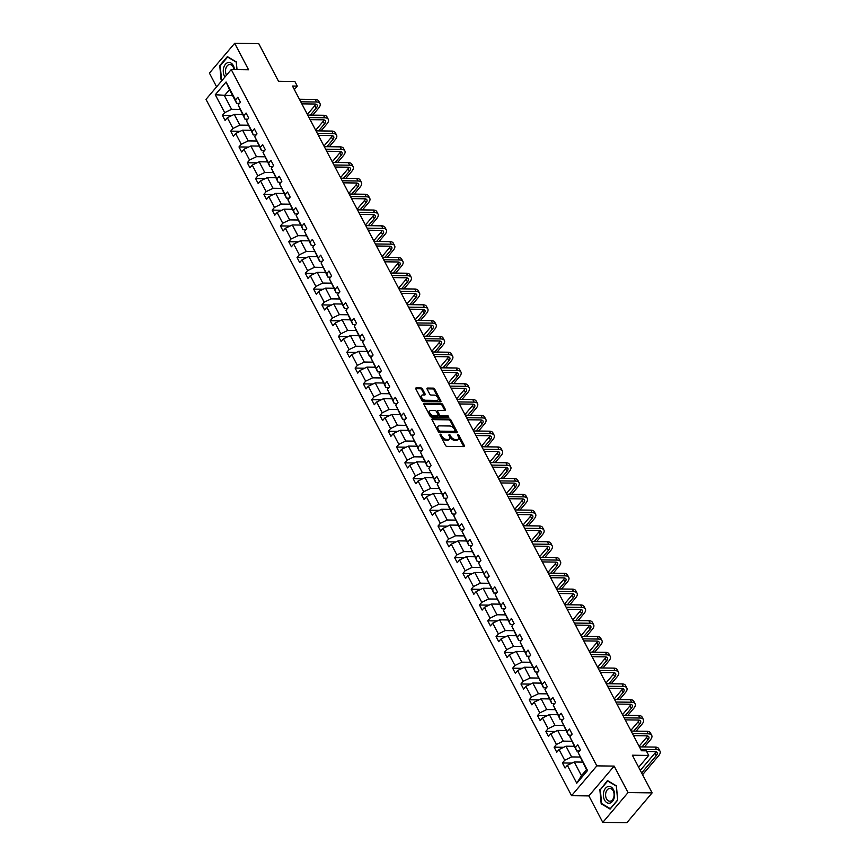 <?xml version="1.0" encoding="UTF-8"?>
<svg xmlns="http://www.w3.org/2000/svg" width="866" height="866" viewBox="0 0 866 866"><rect width="100%" height="100%" fill="white"/><g stroke="black" fill="none" stroke-linecap="round" stroke-linejoin="round"><path stroke-width="1.3" d="M440.231 434.137L439.939 434.829L445.481 445.384A1.267 0.736 40.3 0 0 446.943 446.391L463.949 446.618A1.267 0.736 40.3 0 0 464.371 445.633L458.828 435.068L457.486 434.483L458.222 436.421A4.07 2.349 40.3 0 1 458.298 439.008A4.07 2.349 40.3 0 1 456.869 439.56L455.451 439.549A4.07 2.349 40.3 0 1 450.764 436.323L449.01 434.256L449.432 436.312A4.07 2.349 40.3 0 1 449.519 438.9A4.07 2.349 40.3 0 1 448.079 439.452L446.672 439.43A4.07 2.349 40.3 0 1 441.974 436.215L440.231 434.137M652.12 792.877L626.854 822.7L602.79 822.386L628.056 792.574L652.12 792.877L632.342 755.217L648.699 755.423L646.285 750.822L641.468 750.757L292.481 86.037L297.287 86.091L294.873 81.491L278.516 81.274L258.739 43.614L234.675 43.3L209.42 73.123L216.619 86.838M422.478 388.975A1.267 0.736 40.3 0 0 421.006 387.968L416.243 387.903A1.267 0.736 40.3 0 0 415.81 388.888L421.969 400.612A1.267 0.736 40.3 0 0 423.442 401.618L440.437 401.835A1.267 0.736 40.3 0 0 440.859 400.861L434.71 389.126A1.267 0.736 40.3 0 0 433.238 388.12L427.479 388.055A1.267 0.736 40.3 0 0 427.057 389.029L429.688 394.052A1.267 0.736 40.3 0 0 431.16 395.058L434.018 395.091A3.399 1.959 40.3 0 1 437.406 396.985A3.399 1.959 40.3 0 1 438.001 399.951A3.399 1.959 40.3 0 1 436.81 400.406L425.617 400.265A3.399 1.959 40.3 0 1 422.229 398.371A3.399 1.959 40.3 0 1 421.623 395.416A3.399 1.959 40.3 0 1 422.825 394.95L424.686 394.972A1.267 0.736 40.3 0 0 425.109 393.987L422.478 388.975L421.796 389.776A1.267 0.736 40.3 0 0 420.324 388.769L415.734 388.715M628.056 792.574L614.156 766.096L596.836 765.869L231.254 69.551L248.585 69.778L234.675 43.3M432.47 418.819A1.267 0.736 40.3 0 0 432.047 419.793L438.196 431.528A1.267 0.736 40.3 0 0 439.668 432.535L456.674 432.751A1.267 0.736 40.3 0 0 457.096 431.766L450.937 420.042A1.267 0.736 40.3 0 0 449.465 419.036L432.47 418.819L431.918 419.458M430.088 416.07L423.929 404.346A1.267 0.736 40.3 0 1 424.351 403.361L441.357 403.578A1.267 0.736 40.3 0 1 442.818 404.584L445.46 409.607A1.267 0.736 40.3 0 1 445.037 410.581L438.142 410.495A1.267 0.736 40.3 0 0 437.72 411.48L439.463 414.803A1.267 0.736 40.3 0 0 440.924 415.81L448.112 415.907L448.837 417.293L431.549 417.076A1.267 0.736 40.3 0 1 430.088 416.07M239.481 103.39L236.656 103.357L229.479 89.685L226.069 81.999L235.476 99.915L237.76 97.219L240.423 102.275L238.139 104.981L243.768 115.708L246.052 113.013L248.715 118.079L246.431 120.775L252.06 131.502L254.355 128.807L257.007 133.873L254.723 136.568L260.352 147.307L262.647 144.6L265.299 149.666L263.015 152.362L268.644 163.1L270.939 160.394L273.591 165.46L271.307 168.166L276.947 178.894L279.231 176.199L281.883 181.254L279.599 183.96L285.239 194.688L287.523 191.992L290.175 197.047L287.891 199.754L293.531 210.481L295.815 207.786L298.467 212.852L296.183 215.547L301.823 226.275L304.107 223.58L306.77 228.646L304.475 231.341L310.115 242.079L312.399 239.373L315.062 244.439L312.767 247.135L318.407 257.873L320.691 255.167L323.354 260.233L321.059 262.939L326.699 273.667L328.983 270.971L331.646 276.027L329.361 278.733L334.99 289.46L337.275 286.765L339.937 291.82L337.653 294.527L343.282 305.254L345.566 302.559L348.229 307.625L345.945 310.32L351.574 321.048L353.858 318.352L356.521 323.419L354.237 326.114L359.866 336.852L362.161 334.146L364.813 339.212L362.529 341.908L368.158 352.646L370.453 349.94L373.105 355.006L370.821 357.701L376.45 368.44L378.745 365.744L381.397 370.8L379.113 373.506L384.753 384.233L387.037 381.538L389.689 386.593L387.405 389.299L393.045 400.027L395.329 397.332L397.981 402.398L395.697 405.093L401.337 415.821L403.621 413.125L406.284 418.191L403.989 420.887L409.629 431.625L411.913 428.919L414.576 433.985L412.281 436.68L417.921 447.419L420.205 444.713L422.868 449.779L420.573 452.474L426.213 463.213L428.497 460.517L431.16 465.572L428.865 468.279L434.505 479.006L436.789 476.311L439.452 481.366L437.168 484.072L442.797 494.8L445.081 492.105L447.744 497.171L445.46 499.866L451.089 510.594L453.373 507.898L456.036 512.964L453.752 515.66L459.381 526.398L461.675 523.692L464.328 528.758L462.043 531.453L467.672 542.192L469.967 539.486L472.62 544.552L470.335 547.247L475.964 557.985L478.259 555.29L480.911 560.345L478.627 563.052L484.256 573.779L486.551 571.084L489.203 576.139L486.919 578.845L492.559 589.573L494.843 586.877L497.495 591.943L495.211 594.639L500.851 605.366L503.135 602.671L505.787 607.737L503.503 610.433L509.143 621.171L511.427 618.465L514.09 623.531L511.795 626.226L517.435 636.965L519.719 634.258L522.382 639.325L520.087 642.02L525.727 652.758L528.011 650.063L530.674 655.118L528.379 657.824L534.019 668.552L536.303 665.857L538.966 670.912L536.671 673.618L542.311 684.346L544.595 681.65L547.258 686.716L544.974 689.412L550.603 700.139L552.887 697.444L555.55 702.51L553.266 705.205L558.895 715.944L561.179 713.238L563.842 718.304L561.558 720.999L567.187 731.738L569.482 729.031L572.134 734.097L569.85 736.793L575.479 747.531L577.774 744.836L580.426 749.891L578.142 752.597L587.549 770.513L576.767 783.243L567.349 765.327L565.065 768.023L562.413 762.968L564.697 760.261L559.057 749.534L556.773 752.229L554.11 747.163L556.405 744.468L550.765 733.74L548.481 736.436L545.818 731.369L548.113 728.674L542.473 717.936L540.189 720.642L537.526 715.576L539.821 712.88L534.181 702.142L531.897 704.848L529.234 699.782L531.529 697.087L525.889 686.348L523.605 689.044L520.942 683.988L523.226 681.282L517.597 670.555L515.313 673.25L512.65 668.195L514.934 665.489L509.305 654.761L507.021 657.456L504.358 652.39L506.642 649.695L501.013 638.967L498.719 641.663L496.066 636.597L498.351 633.901L492.722 623.163L490.427 625.869L487.775 620.803L490.059 618.107L484.43 607.369L482.135 610.075L479.483 605.009L481.767 602.314L476.138 591.575L473.843 594.271L471.191 589.216L473.475 586.509L467.835 575.782L465.551 578.477L462.899 573.422L465.183 570.716L459.543 559.988L457.259 562.683L454.607 557.617L456.891 554.922L451.251 544.194L448.967 546.89L446.304 541.824L448.599 539.128L442.959 528.39L440.675 531.096L438.012 526.03L440.307 523.335L434.667 512.596L432.383 515.302L429.72 510.236L432.015 507.541L426.375 496.803L424.091 499.498L421.428 494.443L423.723 491.736L418.083 481.009L415.799 483.704L413.136 478.649L415.42 475.943L409.791 465.215L407.507 467.911L404.844 462.845L407.128 460.149L401.499 449.422L399.215 452.117L396.552 447.051L398.836 444.355L393.207 433.617L390.912 436.323L388.26 431.257L390.544 428.562L384.915 417.823L382.62 420.53L379.968 415.464L382.252 412.768L376.623 402.03L374.329 404.725L371.676 399.67L373.96 396.964L368.321 386.236L366.037 388.931L363.384 383.876L365.668 381.17L360.029 370.442L357.745 373.138L355.092 368.072L357.377 365.376L351.737 354.649L349.453 357.344L346.801 352.278L349.085 349.583L343.445 338.844L341.161 341.55L338.498 336.484L340.793 333.789L335.153 323.05L332.869 325.757L330.206 320.691L332.501 317.995L326.861 307.257L324.577 309.952L321.914 304.897L324.209 302.191L318.569 291.463L316.285 294.159L313.622 289.103L315.906 286.397L310.277 275.669L307.993 278.365L305.33 273.299L307.614 270.603L301.985 259.876L299.701 262.571L297.038 257.505L299.322 254.81L293.693 244.071L291.398 246.778L288.746 241.711L291.03 239.016L285.401 228.278L283.106 230.984L280.454 225.918L282.738 223.222L277.109 212.484L274.814 215.179L272.162 210.124L274.446 207.418L268.817 196.69L266.522 199.386L263.87 194.33L266.154 191.624L260.514 180.897L258.23 183.592L255.578 178.526L257.862 175.83L252.222 165.103L249.938 167.798L247.286 162.732L249.57 160.037L243.931 149.298L241.646 152.005L238.984 146.939L241.278 144.243L235.639 133.505L233.355 136.211L230.692 131.145L232.986 128.449L227.347 117.711L225.063 120.406L222.4 115.351L224.695 112.645L215.277 94.73L226.069 81.999M236.656 103.357L235.476 99.915M596.836 765.869L571.571 795.692L206 99.373L231.254 69.551M248.131 125.224L239.893 125.115L234.253 114.377L242.502 114.485M234.253 114.377L227.347 117.711M239.893 125.115L232.986 128.449M247.773 119.183L244.948 119.151L238.139 104.981M244.948 119.151L243.768 115.708M256.423 141.017L248.185 140.909L242.545 130.171L250.794 130.279M242.545 130.171L235.639 133.505M248.185 140.909L241.278 144.243M256.065 134.977L253.24 134.944L246.431 120.775M253.24 134.944L252.06 131.502M264.715 156.811L256.477 156.703L250.848 145.975L259.086 146.073M250.848 145.975L243.931 149.298M256.477 156.703L249.57 160.037M264.357 150.781L261.532 150.738L254.723 136.568M261.532 150.738L260.352 147.307M273.007 172.605L264.769 172.496L259.14 161.769L267.377 161.877M259.14 161.769L252.222 165.103M264.769 172.496L257.862 175.83M272.649 166.575L269.824 166.532L263.015 152.362M269.824 166.532L268.644 163.1M281.298 188.398L273.061 188.29L267.432 177.562L275.669 177.671M267.432 177.562L260.514 180.897M273.061 188.29L266.154 191.624M280.941 182.369L278.116 182.325L271.307 168.166M278.116 182.325L276.947 178.894M289.59 204.192L281.353 204.095L275.724 193.356L283.961 193.464M275.724 193.356L268.817 196.69M281.353 204.095L274.446 207.418M289.244 198.162L286.408 198.13L279.599 183.96M286.408 198.13L285.239 194.688M297.893 219.996L289.645 219.888L284.016 209.15L292.253 209.258M284.016 209.15L277.109 212.484M289.645 219.888L282.738 223.222M297.536 213.956L294.7 213.924L287.891 199.754M294.7 213.924L293.531 210.481M306.185 235.79L297.947 235.682L292.307 224.944L300.545 225.052M292.307 224.944L285.401 228.278M297.947 235.682L291.03 239.016M305.828 229.75L302.992 229.717L296.183 215.547M302.992 229.717L301.823 226.275M314.477 251.584L306.239 251.476L300.599 240.748L308.837 240.845M300.599 240.748L293.693 244.071M306.239 251.476L299.322 254.81M314.12 245.554L311.284 245.511L304.475 231.341M311.284 245.511L310.115 242.079M322.769 267.377L314.531 267.269L308.891 256.542L317.129 256.65M308.891 256.542L301.985 259.876M314.531 267.269L307.614 270.603M322.412 261.348L319.576 261.305L312.767 247.135M319.576 261.305L318.407 257.873M331.061 283.171L322.823 283.063L317.183 272.335L325.421 272.444M317.183 272.335L310.277 275.669M322.823 283.063L315.906 286.397M330.704 277.142L327.868 277.098L321.059 262.939M327.868 277.098L326.699 273.667M339.353 298.965L331.115 298.867L325.475 288.129L333.713 288.237M325.475 288.129L318.569 291.463M331.115 298.867L324.209 302.191M338.996 292.935L336.17 292.903L329.361 278.733M336.17 292.903L334.99 289.46M347.645 314.769L339.407 314.661L333.767 303.923L342.005 304.031M333.767 303.923L326.861 307.257M339.407 314.661L332.501 317.995M347.288 308.729L344.462 308.697L337.653 294.527M344.462 308.697L343.282 305.254M355.937 330.563L347.699 330.455L342.059 319.716L350.308 319.825M342.059 319.716L335.153 323.05M347.699 330.455L340.793 333.789M355.58 324.523L352.754 324.49L345.945 310.32M352.754 324.49L351.574 321.048M364.229 346.357L355.991 346.248L350.362 335.521L358.6 335.618M350.362 335.521L343.445 338.844M355.991 346.248L349.085 349.583M363.872 340.327L361.046 340.284L354.237 326.114M361.046 340.284L359.866 336.852M372.521 362.15L364.283 362.042L358.654 351.315L366.892 351.423M358.654 351.315L351.737 354.649M364.283 362.042L357.377 365.376M372.163 356.121L369.338 356.078L362.529 341.908M369.338 356.078L368.158 352.646M380.813 377.944L372.575 377.836L366.946 367.108L375.184 367.216M366.946 367.108L360.029 370.442M372.575 377.836L365.668 381.17M380.455 371.915L377.63 371.871L370.821 357.701M377.63 371.871L376.45 368.44M389.105 393.738L380.867 393.64L375.238 382.902L383.476 383.01M375.238 382.902L368.321 386.236M380.867 393.64L373.96 396.964M388.747 387.708L385.922 387.676L379.113 373.506M385.922 387.676L384.753 384.233M397.397 409.542L389.159 409.434L383.53 398.696L391.768 398.804M383.53 398.696L376.623 402.03M389.159 409.434L382.252 412.768M397.05 403.502L394.214 403.469L387.405 389.299M394.214 403.469L393.045 400.027M405.699 425.336L397.451 425.228L391.822 414.489L400.06 414.598M391.822 414.489L384.915 417.823M397.451 425.228L390.544 428.562M405.342 419.296L402.506 419.263L395.697 405.093M402.506 419.263L401.337 415.821M413.991 441.13L405.753 441.021L400.114 430.294L408.351 430.391M400.114 430.294L393.207 433.617M405.753 441.021L398.836 444.355M413.634 435.1L410.798 435.057L403.989 420.887M410.798 435.057L409.629 431.625M422.283 456.923L414.045 456.815L408.406 446.087L416.643 446.196M408.406 446.087L401.499 449.422M414.045 456.815L407.128 460.149M421.926 450.894L419.09 450.85L412.281 436.68M419.09 450.85L417.921 447.419M430.575 472.717L422.337 472.609L416.698 461.881L424.935 461.989M416.698 461.881L409.791 465.215M422.337 472.609L415.42 475.943M430.218 466.687L427.382 466.644L420.573 452.474M427.382 466.644L426.213 463.213M438.867 488.511L430.629 488.413L424.99 477.675L433.227 477.783M424.99 477.675L418.083 481.009M430.629 488.413L423.723 491.736M438.51 482.481L435.674 482.449L428.865 468.279M435.674 482.449L434.505 479.006M447.159 504.315L438.921 504.207L433.281 493.468L441.519 493.577M433.281 493.468L426.375 496.803M438.921 504.207L432.015 507.541M446.802 498.275L443.977 498.242L437.168 484.072M443.977 498.242L442.797 494.8M455.451 520.109L447.213 520.001L441.573 509.262L449.811 509.37M441.573 509.262L434.667 512.596M447.213 520.001L440.307 523.335M455.094 514.068L452.269 514.036L445.46 499.866M452.269 514.036L451.089 510.594M463.743 535.902L455.505 535.794L449.865 525.067L458.114 525.164M449.865 525.067L442.959 528.39M455.505 535.794L448.599 539.128M463.386 529.862L460.56 529.83L453.752 515.66M460.56 529.83L459.381 526.398M472.035 551.696L463.797 551.588L458.168 540.86L466.406 540.969M458.168 540.86L451.251 544.194M463.797 551.588L456.891 554.922M471.678 545.667L468.852 545.623L462.043 531.453M468.852 545.623L467.672 542.192M480.327 567.49L472.089 567.382L466.46 556.654L474.698 556.762M466.46 556.654L459.543 559.988M472.089 567.382L465.183 570.716M479.97 561.46L477.144 561.417L470.335 547.247M477.144 561.417L475.964 557.985M488.619 583.283L480.381 583.186L474.752 572.448L482.99 572.556M474.752 572.448L467.835 575.782M480.381 583.186L473.475 586.509M488.262 577.254L485.436 577.221L478.627 563.052M485.436 577.221L484.256 573.779M496.911 599.088L488.673 598.98L483.044 588.241L491.282 588.35M483.044 588.241L476.138 591.575M488.673 598.98L481.767 602.314M496.554 593.048L493.728 593.015L486.919 578.845M493.728 593.015L492.559 589.573M505.214 614.882L496.965 614.773L491.336 604.035L499.574 604.143M491.336 604.035L484.43 607.369M496.965 614.773L490.059 618.107M504.856 608.841L502.02 608.809L495.211 594.639M502.02 608.809L500.851 605.366M513.506 630.675L505.257 630.567L499.628 619.84L507.866 619.937M499.628 619.84L492.722 623.163M505.257 630.567L498.351 633.901M513.148 624.635L510.312 624.602L503.503 610.433M510.312 624.602L509.143 621.171M521.797 646.469L513.56 646.361L507.92 635.633L516.158 635.741M507.92 635.633L501.013 638.967M513.56 646.361L506.642 649.695M521.44 640.439L518.604 640.396L511.795 626.226M518.604 640.396L517.435 636.965M530.089 662.263L521.852 662.154L516.212 651.427L524.45 651.535M516.212 651.427L509.305 654.761M521.852 662.154L514.934 665.489M529.732 656.233L526.896 656.19L520.087 642.02M526.896 656.19L525.727 652.758M538.381 678.056L530.144 677.959L524.504 667.221L532.742 667.329M524.504 667.221L517.597 670.555M530.144 677.959L523.226 681.282M538.024 672.027L535.188 671.994L528.379 657.824M535.188 671.994L534.019 668.552M546.673 693.85L538.435 693.753L532.796 683.014L541.034 683.122M532.796 683.014L525.889 686.348M538.435 693.753L531.529 697.087M546.316 687.821L543.491 687.788L536.671 673.618M543.491 687.788L542.311 684.346M554.965 709.655L546.727 709.546L541.088 698.808L549.325 698.916M541.088 698.808L534.181 702.142M546.727 709.546L539.821 712.88M554.608 703.614L551.783 703.582L544.974 689.412M551.783 703.582L550.603 700.139M563.257 725.448L555.019 725.34L549.38 714.612L557.628 714.71M549.38 714.612L542.473 717.936M555.019 725.34L548.113 728.674M562.9 719.408L560.075 719.375L553.266 705.205M560.075 719.375L558.895 715.944M571.549 741.242L563.311 741.134L557.672 730.406L565.92 730.514M557.672 730.406L550.765 733.74M563.311 741.134L556.405 744.468M571.192 735.212L568.367 735.169L561.558 720.999M568.367 735.169L567.187 731.738M579.841 757.036L571.603 756.927L565.974 746.2L574.212 746.308M565.974 746.2L559.057 749.534M571.603 756.927L564.697 760.261M579.484 751.006L576.659 750.963L569.85 736.793M576.659 750.963L575.479 747.531M576.767 783.243L581.443 775.665L574.266 761.993L582.504 762.102M574.266 761.993L567.349 765.327M614.156 766.096L588.891 795.908L602.79 822.386M588.891 795.908L571.571 795.692M638.664 767.265L648.699 755.423M294.343 89.577L297.287 86.091M229.479 89.685L224.424 95.65L231.601 109.322L239.839 109.419M232.662 95.758L215.277 94.73M581.443 775.665L586.488 769.701L578.142 752.597M586.488 769.701L587.549 770.513M231.601 109.322L224.695 112.645M571.993 763.087L562.413 762.968M563.701 747.293L554.11 747.163M555.409 731.499L545.818 731.369M547.117 715.706L537.526 715.576M538.825 699.901L529.234 699.782M530.533 684.108L520.942 683.988M522.241 668.314L512.65 668.195M513.949 652.52L504.358 652.39M505.657 636.727L496.066 636.597M497.365 620.933L487.775 620.803M489.063 605.128L479.483 605.009M480.771 589.335L471.191 589.216M472.479 573.541L462.899 573.422M464.187 557.747L454.607 557.617M455.895 541.954L446.304 541.824M447.603 526.16L438.012 526.03M439.311 510.355L429.72 510.236M431.019 494.562L421.428 494.443M422.727 478.768L413.136 478.649M414.435 462.974L404.844 462.845M406.143 447.181L396.552 447.051M397.851 431.387L388.26 431.257M389.559 415.583L379.968 415.464M381.257 399.789L371.676 399.67M372.965 383.995L363.384 383.876M364.673 368.202L355.092 368.072M356.381 352.408L346.801 352.278M348.089 336.614L338.498 336.484M339.797 320.81L330.206 320.691M331.505 305.016L321.914 304.897M323.213 289.222L313.622 289.103M314.921 273.429L305.33 273.299M306.629 257.635L297.038 257.505M298.337 241.841L288.746 241.711M290.045 226.037L280.454 225.918M281.742 210.243L272.162 210.124M273.45 194.449L263.87 194.33M265.158 178.656L255.578 178.526M256.866 162.862L247.286 162.732M248.574 147.068L238.984 146.939M240.283 131.264L230.692 131.145M231.991 115.47L222.4 115.351M599.846 789.543L601.177 803.8L610.108 809.082L617.718 800.108L616.386 785.841L607.456 780.558L600.452 789.554M237.024 69.626L236.299 61.887L227.368 56.604L219.758 65.589L221.09 79.845L222.053 80.419M440.101 435.143L441.292 437.016A4.07 2.349 40.3 0 0 445.979 440.242L446.672 439.43M449.519 438.9L448.837 439.701A4.07 2.349 40.3 0 1 447.397 440.253L445.979 440.242M458.298 439.008L457.616 439.82A4.07 2.349 40.3 0 1 456.187 440.372L454.769 440.35A4.07 2.349 40.3 0 1 450.082 437.135L448.88 435.252M463.765 446.607A1.267 0.736 40.3 0 0 463.689 446.434L457.67 435.371M456.49 432.751A1.267 0.736 40.3 0 0 456.404 432.578L450.255 420.844A1.267 0.736 40.3 0 0 448.783 419.837L431.961 419.62M438.943 430.445L439.971 431.149L454.899 431.344L454.434 429.211A4.07 2.349 40.3 0 0 449.746 425.996L439.549 425.866A4.07 2.349 40.3 0 0 438.109 426.418A4.07 2.349 40.3 0 0 438.196 429.006L438.943 430.445L438.261 431.257L439.289 431.961L439.971 431.149M454.596 431.701L439.289 431.961M438.109 426.418L437.427 427.219A4.07 2.349 40.3 0 0 437.514 429.807L438.196 429.006M438.261 431.257L437.514 429.807M423.853 404.162L440.675 404.39L441.357 403.578M444.853 410.581A1.267 0.736 40.3 0 0 444.778 410.408L442.136 405.385A1.267 0.736 40.3 0 0 440.675 404.39M437.46 411.307A1.267 0.736 40.3 0 0 437.027 412.281L438.781 415.615A1.267 0.736 40.3 0 0 440.242 416.622L447.43 416.708L448.112 415.907M448.371 417.293L447.43 416.708M430.987 410.408A3.399 1.959 40.3 0 0 429.785 410.863A3.399 1.959 40.3 0 0 430.391 413.829A3.399 1.959 40.3 0 0 433.769 415.723L437.72 415.777A1.267 0.736 40.3 0 0 438.142 414.792L436.388 411.458A1.267 0.736 40.3 0 0 434.927 410.452L430.987 410.408M429.785 410.863L429.103 411.675A3.399 1.959 40.3 0 0 429.709 414.641A3.399 1.959 40.3 0 0 433.087 416.524L433.769 415.723M438.164 415.604L437.482 416.405A1.267 0.736 40.3 0 1 437.038 416.578L433.087 416.524M424.502 394.972A1.267 0.736 40.3 0 0 424.427 394.799L421.796 389.776M421.623 395.416L420.941 396.217A3.399 1.959 40.3 0 0 421.547 399.183A3.399 1.959 40.3 0 0 424.925 401.077L425.617 400.265M438.001 399.951L437.319 400.752A3.399 1.959 40.3 0 1 436.128 401.218L424.925 401.077M440.253 401.835A1.267 0.736 40.3 0 0 440.177 401.662L434.028 389.938A1.267 0.736 40.3 0 0 432.556 388.931L426.981 388.856M602.087 803.821L601.177 803.8M221.999 79.856L221.09 79.845M220.365 65.589L219.758 65.589M642.572 774.702L658.625 755.758A9.71 4.546 152.3 0 0 660 751.147A9.71 4.546 152.3 0 0 656.525 749.62L640.764 749.415M660 751.147L658.669 748.625A9.71 4.546 152.3 0 0 655.205 747.087L639.433 746.882M646.653 751.526L654.826 751.634A6.473 3.031 -27.7 0 1 657.142 752.651A6.473 3.031 -27.7 0 1 656.222 755.726L641.641 772.937M655.8 751.742A6.473 3.031 -27.7 0 1 654.891 753.193L640.31 770.404M644.412 746.947L650.334 739.965A9.71 4.546 152.3 0 0 651.708 735.353A9.71 4.546 152.3 0 0 648.233 733.827L632.472 733.621M651.708 735.353L650.377 732.82A9.71 4.546 152.3 0 0 646.902 731.294L631.141 731.088M633.544 735.667L646.534 735.84A6.473 3.031 -27.7 0 1 648.84 736.858A6.473 3.031 -27.7 0 1 647.93 739.932L642.009 746.914M647.497 735.948A6.473 3.031 -27.7 0 1 646.599 737.399L639.097 746.243M636.12 731.153L642.042 724.16A9.71 4.546 152.3 0 0 643.416 719.559A9.71 4.546 152.3 0 0 639.942 718.022L624.18 717.827M643.416 719.559L642.085 717.026A9.71 4.546 152.3 0 0 638.61 715.5L622.849 715.294M625.252 719.873L638.242 720.047A6.473 3.031 -27.7 0 1 640.548 721.064A6.473 3.031 -27.7 0 1 639.638 724.138L633.717 731.12M639.205 720.155A6.473 3.031 -27.7 0 1 638.307 721.605L630.805 730.449M609.751 803.15A8.411 5.629 -89.3 0 0 614.546 793.581A8.411 5.629 -89.3 0 0 608.203 786.512A8.411 5.629 -89.3 0 0 603.407 796.071A8.411 5.629 -89.3 0 0 609.751 803.15M610.433 801.137A6.365 4.254 -89.3 0 0 614.102 794.393A6.365 4.254 -89.3 0 0 609.935 788.471A6.365 4.254 -89.3 0 0 609.263 788.536A6.365 4.254 -89.3 0 0 605.605 795.28A6.365 4.254 -89.3 0 0 609.772 801.202A6.365 4.254 -89.3 0 0 610.433 801.137M600.322 789.705L607.694 781.013L616.343 786.122L617.631 799.946L610.259 808.649L601.599 803.529L600.322 789.705M234.459 69.594A8.411 5.629 -89.3 0 0 228.115 62.547A8.411 5.629 -89.3 0 0 223.536 68.338A8.411 5.629 -89.3 0 0 224.976 76.977M233.939 69.594A6.365 4.254 -89.3 0 0 229.847 64.506A6.365 4.254 -89.3 0 0 229.176 64.582A6.365 4.254 -89.3 0 0 225.777 68.706A6.365 4.254 -89.3 0 0 226.556 75.115M222.356 80.062L221.512 79.564L220.235 65.751L227.606 57.048L236.256 62.168L236.948 69.626M627.828 715.359L633.75 708.366A9.71 4.546 152.3 0 0 635.124 703.766A9.71 4.546 152.3 0 0 631.65 702.229L615.888 702.034M635.124 703.766L633.793 701.233A9.71 4.546 152.3 0 0 630.318 699.696L614.557 699.501M616.96 704.08L629.939 704.242A6.473 3.031 -27.7 0 1 632.256 705.27A6.473 3.031 -27.7 0 1 631.346 708.334L625.425 715.327M630.913 704.361A6.473 3.031 -27.7 0 1 630.015 705.812L622.513 714.656M619.536 699.566L625.458 692.573A9.71 4.546 152.3 0 0 626.832 687.972A9.71 4.546 152.3 0 0 623.358 686.435L607.596 686.229M626.832 687.972L625.501 685.439A9.71 4.546 152.3 0 0 622.026 683.902L606.265 683.707M608.668 688.286L621.647 688.448A6.473 3.031 -27.7 0 1 623.964 689.477A6.473 3.031 -27.7 0 1 623.055 692.54L617.133 699.533M622.622 688.567A6.473 3.031 -27.7 0 1 621.723 690.007L614.221 698.862M611.244 683.761L617.166 676.779A9.71 4.546 152.3 0 0 618.54 672.178A9.71 4.546 152.3 0 0 615.066 670.641L599.304 670.436M618.54 672.178L617.209 669.645A9.71 4.546 152.3 0 0 613.734 668.108L597.973 667.903M600.376 672.492L613.355 672.655A6.473 3.031 -27.7 0 1 615.672 673.672A6.473 3.031 -27.7 0 1 614.752 676.747L608.841 683.739M614.33 672.763A6.473 3.031 -27.7 0 1 613.431 674.213L605.929 683.068M602.952 667.967L608.874 660.985A9.71 4.546 152.3 0 0 610.249 656.374A9.71 4.546 152.3 0 0 606.774 654.848L591.002 654.642M610.249 656.374L608.917 653.852A9.71 4.546 152.3 0 0 605.442 652.315L589.681 652.109M592.084 656.688L605.063 656.861A6.473 3.031 -27.7 0 1 607.38 657.879A6.473 3.031 -27.7 0 1 606.46 660.953L600.539 667.935M606.038 656.969A6.473 3.031 -27.7 0 1 605.139 658.42L597.637 667.275M594.661 652.174L600.582 645.192A9.71 4.546 152.3 0 0 601.957 640.58A9.71 4.546 152.3 0 0 598.482 639.054L582.71 638.848M601.957 640.58L600.625 638.047A9.71 4.546 152.3 0 0 597.15 636.521L581.389 636.315M583.792 640.894L596.771 641.067A6.473 3.031 -27.7 0 1 599.088 642.085A6.473 3.031 -27.7 0 1 598.168 645.159L592.247 652.141M597.746 641.176A6.473 3.031 -27.7 0 1 596.847 642.626L589.345 651.47M586.369 636.38L592.279 629.387A9.71 4.546 152.3 0 0 593.665 624.787A9.71 4.546 152.3 0 0 590.19 623.249L574.418 623.055M593.665 624.787L592.333 622.253A9.71 4.546 152.3 0 0 588.858 620.727L573.097 620.521M575.5 625.1L588.479 625.274A6.473 3.031 -27.7 0 1 590.796 626.291A6.473 3.031 -27.7 0 1 589.876 629.365L583.955 636.348M589.454 625.382A6.473 3.031 -27.7 0 1 588.544 626.832L581.054 635.676M578.066 620.586L583.987 613.593A9.71 4.546 152.3 0 0 585.362 608.993A9.71 4.546 152.3 0 0 581.898 607.456L566.126 607.261M585.362 608.993L584.041 606.46A9.71 4.546 152.3 0 0 580.566 604.923L564.794 604.728M567.208 609.307L580.188 609.469A6.473 3.031 -27.7 0 1 582.504 610.498A6.473 3.031 -27.7 0 1 581.584 613.561L575.663 620.554M581.162 609.588A6.473 3.031 -27.7 0 1 580.252 611.039L572.762 619.883M569.774 604.793L575.695 597.8A9.71 4.546 152.3 0 0 577.07 593.199A9.71 4.546 152.3 0 0 573.606 591.662L557.834 591.456M577.07 593.199L575.749 590.666A9.71 4.546 152.3 0 0 572.274 589.129L556.502 588.934M558.916 593.513L571.896 593.675A6.473 3.031 -27.7 0 1 574.212 594.704A6.473 3.031 -27.7 0 1 573.292 597.767L567.371 604.76M572.87 593.795A6.473 3.031 -27.7 0 1 571.961 595.234L564.47 604.089M561.482 588.988L567.403 582.006A9.71 4.546 152.3 0 0 568.778 577.405A9.71 4.546 152.3 0 0 565.303 575.868L549.542 575.663M568.778 577.405L567.457 574.872A9.71 4.546 152.3 0 0 563.982 573.335L548.21 573.13M550.624 577.719L563.604 577.882A6.473 3.031 -27.7 0 1 565.92 578.899A6.473 3.031 -27.7 0 1 565 581.974L559.079 588.967M564.578 577.99A6.473 3.031 -27.7 0 1 563.669 579.441L556.178 588.295M553.19 573.195L559.111 566.212A9.71 4.546 152.3 0 0 560.486 561.601A9.71 4.546 152.3 0 0 557.011 560.075L541.25 559.869M560.486 561.601L559.155 559.079A9.71 4.546 152.3 0 0 555.691 557.542L539.919 557.336M542.322 561.915L555.312 562.088A6.473 3.031 -27.7 0 1 557.628 563.106A6.473 3.031 -27.7 0 1 556.708 566.18L550.787 573.162M556.286 562.196A6.473 3.031 -27.7 0 1 555.377 563.647L547.875 572.502M544.898 557.401L550.819 550.419A9.71 4.546 152.3 0 0 552.194 545.807A9.71 4.546 152.3 0 0 548.719 544.281L532.958 544.075M552.194 545.807L550.863 543.274A9.71 4.546 152.3 0 0 547.399 541.748L531.627 541.542M534.03 546.121L547.02 546.294A6.473 3.031 -27.7 0 1 549.336 547.312A6.473 3.031 -27.7 0 1 548.416 550.386L542.495 557.368M547.994 546.403A6.473 3.031 -27.7 0 1 547.085 547.853L539.583 556.697M536.606 541.607L542.527 534.614A9.71 4.546 152.3 0 0 543.902 530.014A9.71 4.546 152.3 0 0 540.427 528.476L524.666 528.282M543.902 530.014L542.571 527.481A9.71 4.546 152.3 0 0 539.096 525.954L523.335 525.749M525.738 530.328L538.728 530.501A6.473 3.031 -27.7 0 1 541.034 531.518A6.473 3.031 -27.7 0 1 540.124 534.593L534.203 541.575M539.691 530.609A6.473 3.031 -27.7 0 1 538.793 532.06L531.291 540.904M528.314 525.814L534.235 518.821A9.71 4.546 152.3 0 0 535.61 514.22A9.71 4.546 152.3 0 0 532.135 512.683L516.374 512.488M535.61 514.22L534.279 511.687A9.71 4.546 152.3 0 0 530.804 510.15L515.043 509.955M517.446 514.534L530.425 514.696A6.473 3.031 -27.7 0 1 532.742 515.725A6.473 3.031 -27.7 0 1 531.832 518.788L525.911 525.781M531.399 514.815A6.473 3.031 -27.7 0 1 530.501 516.266L522.999 525.11M520.022 510.02L525.943 503.027A9.71 4.546 152.3 0 0 527.318 498.426A9.71 4.546 152.3 0 0 523.843 496.889L508.082 496.683M527.318 498.426L525.987 495.893A9.71 4.546 152.3 0 0 522.512 494.356L506.751 494.161M509.154 498.74L522.133 498.903A6.473 3.031 -27.7 0 1 524.45 499.931A6.473 3.031 -27.7 0 1 523.54 502.994L517.619 509.987M523.107 499.022A6.473 3.031 -27.7 0 1 522.209 500.461L514.707 509.316M511.73 494.215L517.651 487.233A9.71 4.546 152.3 0 0 519.026 482.633A9.71 4.546 152.3 0 0 515.551 481.095L499.79 480.89M519.026 482.633L517.695 480.1A9.71 4.546 152.3 0 0 514.22 478.562L498.459 478.357M500.862 482.947L513.841 483.109A6.473 3.031 -27.7 0 1 516.158 484.126A6.473 3.031 -27.7 0 1 515.238 487.201L509.327 494.194M514.815 483.217A6.473 3.031 -27.7 0 1 513.917 484.668L506.415 493.523M503.438 478.422L509.36 471.44A9.71 4.546 152.3 0 0 510.734 466.828A9.71 4.546 152.3 0 0 507.26 465.302L491.498 465.096M510.734 466.828L509.403 464.306A9.71 4.546 152.3 0 0 505.928 462.769L490.167 462.563M492.57 467.142L505.549 467.315A6.473 3.031 -27.7 0 1 507.866 468.333A6.473 3.031 -27.7 0 1 506.946 471.407L501.035 478.389M506.523 467.424A6.473 3.031 -27.7 0 1 505.625 468.874L498.123 477.729M495.146 462.628L501.068 455.646A9.71 4.546 152.3 0 0 502.442 451.034A9.71 4.546 152.3 0 0 498.968 449.508L483.196 449.302M502.442 451.034L501.111 448.501A9.71 4.546 152.3 0 0 497.636 446.975L481.875 446.769M484.278 451.348L497.257 451.522A6.473 3.031 -27.7 0 1 499.574 452.539A6.473 3.031 -27.7 0 1 498.654 455.613L492.732 462.596M498.231 451.63A6.473 3.031 -27.7 0 1 497.333 453.08L489.831 461.924M486.854 446.834L492.765 439.841A9.71 4.546 152.3 0 0 494.15 435.241A9.71 4.546 152.3 0 0 490.676 433.704L474.904 433.509M494.15 435.241L492.819 432.708A9.71 4.546 152.3 0 0 489.344 431.181L473.583 430.976M475.986 435.555L488.965 435.728A6.473 3.031 -27.7 0 1 491.282 436.745A6.473 3.031 -27.7 0 1 490.362 439.82L484.44 446.802M489.94 435.836A6.473 3.031 -27.7 0 1 489.03 437.287L481.539 446.131M478.562 431.041L484.473 424.048A9.71 4.546 152.3 0 0 485.858 419.447A9.71 4.546 152.3 0 0 482.384 417.91L466.612 417.715M485.858 419.447L484.527 416.914A9.71 4.546 152.3 0 0 481.052 415.377L465.291 415.182M467.694 419.761L480.673 419.923A6.473 3.031 -27.7 0 1 482.99 420.952A6.473 3.031 -27.7 0 1 482.07 424.015L476.148 431.008M481.648 420.042A6.473 3.031 -27.7 0 1 480.738 421.493L473.247 430.337M470.26 415.247L476.181 408.254A9.71 4.546 152.3 0 0 477.556 403.653A9.71 4.546 152.3 0 0 474.092 402.116L458.32 401.911M477.556 403.653L476.235 401.12A9.71 4.546 152.3 0 0 472.76 399.583L456.988 399.388M459.402 403.967L472.381 404.13A6.473 3.031 -27.7 0 1 474.698 405.158A6.473 3.031 -27.7 0 1 473.778 408.222L467.856 415.215M473.356 404.249A6.473 3.031 -27.7 0 1 472.446 405.689L464.955 414.543M461.968 399.442L467.889 392.46A9.71 4.546 152.3 0 0 469.264 387.86A9.71 4.546 152.3 0 0 465.8 386.323L450.028 386.117M469.264 387.86L467.943 385.327A9.71 4.546 152.3 0 0 464.468 383.79L448.696 383.584M451.11 388.174L464.089 388.336A6.473 3.031 -27.7 0 1 466.406 389.354A6.473 3.031 -27.7 0 1 465.486 392.428L459.565 399.421M465.064 388.444A6.473 3.031 -27.7 0 1 464.154 389.895L456.663 398.75M453.676 383.649L459.597 376.667A9.71 4.546 152.3 0 0 460.972 372.055A9.71 4.546 152.3 0 0 457.497 370.529L441.736 370.323M460.972 372.055L459.651 369.533A9.71 4.546 152.3 0 0 456.176 367.996L440.404 367.79M442.818 372.369L455.797 372.542A6.473 3.031 -27.7 0 1 458.114 373.56A6.473 3.031 -27.7 0 1 457.194 376.634L451.273 383.616M456.772 372.651A6.473 3.031 -27.7 0 1 455.862 374.101L448.371 382.956M445.384 367.855L451.305 360.873A9.71 4.546 152.3 0 0 452.68 356.262A9.71 4.546 152.3 0 0 449.205 354.735L433.444 354.53M452.68 356.262L451.348 353.729A9.71 4.546 152.3 0 0 447.884 352.202L432.112 351.997M434.515 356.575L447.505 356.749A6.473 3.031 -27.7 0 1 449.822 357.766A6.473 3.031 -27.7 0 1 448.902 360.841L442.981 367.823M448.48 356.857A6.473 3.031 -27.7 0 1 447.57 358.308L440.069 367.152M437.092 352.061L443.013 345.069A9.71 4.546 152.3 0 0 444.388 340.468A9.71 4.546 152.3 0 0 440.913 338.931L425.152 338.736M444.388 340.468L443.056 337.935A9.71 4.546 152.3 0 0 439.592 336.409L423.82 336.203M426.224 340.782L439.214 340.955A6.473 3.031 -27.7 0 1 441.53 341.973A6.473 3.031 -27.7 0 1 440.61 345.047L434.689 352.029M440.177 341.063A6.473 3.031 -27.7 0 1 439.279 342.514L431.777 351.358M428.8 336.268L434.721 329.275A9.71 4.546 152.3 0 0 436.096 324.674A9.71 4.546 152.3 0 0 432.621 323.137L416.86 322.942M436.096 324.674L434.764 322.141A9.71 4.546 152.3 0 0 431.29 320.604L415.528 320.409M417.932 324.988L430.922 325.151A6.473 3.031 -27.7 0 1 433.227 326.179A6.473 3.031 -27.7 0 1 432.318 329.242L426.397 336.235M431.885 325.27A6.473 3.031 -27.7 0 1 430.987 326.72L423.485 335.564M420.508 320.474L426.429 313.481A9.71 4.546 152.3 0 0 427.804 308.881A9.71 4.546 152.3 0 0 424.329 307.343L408.568 307.138M427.804 308.881L426.473 306.348A9.71 4.546 152.3 0 0 422.998 304.81L407.236 304.615M409.64 309.194L422.619 309.357A6.473 3.031 -27.7 0 1 424.935 310.385A6.473 3.031 -27.7 0 1 424.026 313.449L418.105 320.442M423.593 309.476A6.473 3.031 -27.7 0 1 422.695 310.916L415.193 319.77M412.216 304.67L418.137 297.688A9.71 4.546 152.3 0 0 419.512 293.087A9.71 4.546 152.3 0 0 416.037 291.55L400.276 291.344M419.512 293.087L418.181 290.554A9.71 4.546 152.3 0 0 414.706 289.017L398.945 288.811M401.348 293.401L414.327 293.563A6.473 3.031 -27.7 0 1 416.643 294.581A6.473 3.031 -27.7 0 1 415.734 297.655L409.813 304.648M415.301 293.671A6.473 3.031 -27.7 0 1 414.403 295.122L406.901 303.977M403.924 288.876L409.845 281.894A9.71 4.546 152.3 0 0 411.22 277.282A9.71 4.546 152.3 0 0 407.745 275.756L391.984 275.55M411.22 277.282L409.889 274.76A9.71 4.546 152.3 0 0 406.414 273.223L390.653 273.017M393.056 277.596L406.035 277.77A6.473 3.031 -27.7 0 1 408.351 278.787A6.473 3.031 -27.7 0 1 407.431 281.861L401.521 288.843M407.009 277.878A6.473 3.031 -27.7 0 1 406.111 279.328L398.609 288.183M395.632 273.082L401.553 266.1A9.71 4.546 152.3 0 0 402.928 261.489A9.71 4.546 152.3 0 0 399.453 259.962L383.692 259.757M402.928 261.489L401.597 258.956A9.71 4.546 152.3 0 0 398.122 257.429L382.361 257.224M384.764 261.803L397.743 261.976A6.473 3.031 -27.7 0 1 400.06 262.993A6.473 3.031 -27.7 0 1 399.139 266.068L393.218 273.05M398.717 262.084A6.473 3.031 -27.7 0 1 397.819 263.535L390.317 272.379M387.34 257.289L393.261 250.296A9.71 4.546 152.3 0 0 394.636 245.695A9.71 4.546 152.3 0 0 391.161 244.158L375.389 243.963M394.636 245.695L393.305 243.162A9.71 4.546 152.3 0 0 389.83 241.636L374.069 241.43M376.472 246.009L389.451 246.182A6.473 3.031 -27.7 0 1 391.768 247.2A6.473 3.031 -27.7 0 1 390.847 250.274L384.926 257.256M390.425 246.29A6.473 3.031 -27.7 0 1 389.527 247.741L382.025 256.585M379.048 241.495L384.959 234.502A9.71 4.546 152.3 0 0 386.344 229.901A9.71 4.546 152.3 0 0 382.869 228.364L367.097 228.169M386.344 229.901L385.013 227.368A9.71 4.546 152.3 0 0 381.538 225.831L365.777 225.636M368.18 230.215L381.159 230.378A6.473 3.031 -27.7 0 1 383.476 231.406A6.473 3.031 -27.7 0 1 382.555 234.47L376.634 241.462M382.133 230.497A6.473 3.031 -27.7 0 1 381.224 231.947L373.733 240.791M370.756 225.701L376.667 218.708A9.71 4.546 152.3 0 0 378.052 214.108A9.71 4.546 152.3 0 0 374.577 212.571L358.805 212.365M378.052 214.108L376.721 211.575A9.71 4.546 152.3 0 0 373.246 210.037L357.485 209.843M359.888 214.422L372.867 214.584A6.473 3.031 -27.7 0 1 375.184 215.612A6.473 3.031 -27.7 0 1 374.264 218.676L368.342 225.669M373.841 214.703A6.473 3.031 -27.7 0 1 372.932 216.143L365.441 224.998M362.453 209.897L368.375 202.915A9.71 4.546 152.3 0 0 369.75 198.314A9.71 4.546 152.3 0 0 366.286 196.777L350.514 196.571M369.75 198.314L368.429 195.781A9.71 4.546 152.3 0 0 364.954 194.244L349.182 194.038M351.596 198.628L364.575 198.79A6.473 3.031 -27.7 0 1 366.892 199.808A6.473 3.031 -27.7 0 1 365.972 202.882L360.05 209.875M365.549 198.899A6.473 3.031 -27.7 0 1 364.64 200.349L357.149 209.204M354.162 194.103L360.083 187.121A9.71 4.546 152.3 0 0 361.458 182.51A9.71 4.546 152.3 0 0 357.994 180.983L342.222 180.778M361.458 182.51L360.137 179.987A9.71 4.546 152.3 0 0 356.662 178.45L340.89 178.244M343.304 182.823L356.283 182.997A6.473 3.031 -27.7 0 1 358.6 184.014A6.473 3.031 -27.7 0 1 357.68 187.088L351.758 194.071M357.257 183.105A6.473 3.031 -27.7 0 1 356.348 184.555L348.857 193.41M345.87 178.309L351.791 171.327A9.71 4.546 152.3 0 0 353.166 166.716A9.71 4.546 152.3 0 0 349.691 165.19L333.93 164.984M353.166 166.716L351.845 164.183A9.71 4.546 152.3 0 0 348.37 162.656L332.598 162.451M335.001 167.03L347.991 167.203A6.473 3.031 -27.7 0 1 350.308 168.221A6.473 3.031 -27.7 0 1 349.388 171.295L343.466 178.277M348.966 167.311A6.473 3.031 -27.7 0 1 348.056 168.762L340.565 177.606M337.578 162.516L343.499 155.523A9.71 4.546 152.3 0 0 344.874 150.922A9.71 4.546 152.3 0 0 341.399 149.396L325.638 149.19M344.874 150.922L343.542 148.389A9.71 4.546 152.3 0 0 340.078 146.863L324.306 146.657M326.709 151.236L339.699 151.409A6.473 3.031 -27.7 0 1 342.016 152.427A6.473 3.031 -27.7 0 1 341.096 155.501L335.174 162.483M340.674 151.518A6.473 3.031 -27.7 0 1 339.764 152.968L332.263 161.812M329.286 146.722L335.207 139.729A9.71 4.546 152.3 0 0 336.582 135.128A9.71 4.546 152.3 0 0 333.107 133.591L317.346 133.396M336.582 135.128L335.25 132.595A9.71 4.546 152.3 0 0 331.775 131.069L316.014 130.863M318.417 135.442L331.407 135.605A6.473 3.031 -27.7 0 1 333.713 136.633A6.473 3.031 -27.7 0 1 332.804 139.697L326.883 146.69M332.371 135.724A6.473 3.031 -27.7 0 1 331.472 137.174L323.971 146.018M320.994 130.928L326.915 123.935A9.71 4.546 152.3 0 0 328.29 119.335A9.71 4.546 152.3 0 0 324.815 117.798L309.054 117.592M328.29 119.335L326.958 116.802A9.71 4.546 152.3 0 0 323.483 115.265L307.722 115.07M310.125 119.649L323.115 119.811A6.473 3.031 -27.7 0 1 325.421 120.839A6.473 3.031 -27.7 0 1 324.512 123.903L318.591 130.896M324.079 119.93A6.473 3.031 -27.7 0 1 323.18 121.37L315.679 130.225M312.702 115.124L318.623 108.142A9.71 4.546 152.3 0 0 319.998 103.541A9.71 4.546 152.3 0 0 316.523 102.004L300.762 101.798M319.998 103.541L318.666 101.008A9.71 4.546 152.3 0 0 315.192 99.471L299.43 99.265M301.833 103.855L314.813 104.017A6.473 3.031 -27.7 0 1 317.129 105.035A6.473 3.031 -27.7 0 1 316.22 108.109L310.299 115.102M315.787 104.126A6.473 3.031 -27.7 0 1 314.888 105.576L307.387 114.431M441.292 437.016L441.974 436.215M447.397 440.253L448.079 439.452M449.357 435.76L450.039 434.959M450.082 437.135L450.764 436.323M454.769 440.35L455.451 439.549M456.187 440.372L456.869 439.56M458.146 435.879L458.828 435.068M463.689 446.434L464.371 445.633M440.577 435.652L441.259 434.84M448.783 419.837L449.465 419.036M450.255 420.844L450.937 420.042M456.404 432.578L457.096 431.766M454.217 432.145L454.899 431.344M423.81 404L424.351 403.361M442.136 405.385L442.818 404.584M444.778 410.408L445.46 409.607M437.027 412.281L437.72 411.48M438.781 415.615L439.463 414.803M440.242 416.622L440.924 415.81M437.038 416.578L437.72 415.777M424.427 394.799L425.109 393.987M436.128 401.218L436.81 400.406M426.938 388.693L427.479 388.055M432.556 388.931L433.238 388.12M434.028 389.938L434.71 389.126M440.177 401.662L440.859 400.861M415.691 388.553L416.243 387.903M420.324 388.769L421.006 387.968M656.525 749.62L655.205 747.087M656.222 755.726L654.891 753.193M648.233 733.827L646.902 731.294M647.93 739.932L646.599 737.399M639.942 718.022L638.61 715.5M639.638 724.138L638.307 721.605M631.65 702.229L630.318 699.696M631.346 708.334L630.015 705.812M623.358 686.435L622.026 683.902M623.055 692.54L621.723 690.007M615.066 670.641L613.734 668.108M614.752 676.747L613.431 674.213M606.774 654.848L605.442 652.315M606.46 660.953L605.139 658.42M598.482 639.054L597.15 636.521M598.168 645.159L596.847 642.626M590.19 623.249L588.858 620.727M589.876 629.365L588.544 626.832M581.898 607.456L580.566 604.923M581.584 613.561L580.252 611.039M573.606 591.662L572.274 589.129M573.292 597.767L571.961 595.234M565.303 575.868L563.982 573.335M565 581.974L563.669 579.441M557.011 560.075L555.691 557.542M556.708 566.18L555.377 563.647M548.719 544.281L547.399 541.748M548.416 550.386L547.085 547.853M540.427 528.476L539.096 525.954M540.124 534.593L538.793 532.06M532.135 512.683L530.804 510.15M531.832 518.788L530.501 516.266M523.843 496.889L522.512 494.356M523.54 502.994L522.209 500.461M515.551 481.095L514.22 478.562M515.238 487.201L513.917 484.668M507.26 465.302L505.928 462.769M506.946 471.407L505.625 468.874M498.968 449.508L497.636 446.975M498.654 455.613L497.333 453.08M490.676 433.704L489.344 431.181M490.362 439.82L489.03 437.287M482.384 417.91L481.052 415.377M482.07 424.015L480.738 421.493M474.092 402.116L472.76 399.583M473.778 408.222L472.446 405.689M465.8 386.323L464.468 383.79M465.486 392.428L464.154 389.895M457.497 370.529L456.176 367.996M457.194 376.634L455.862 374.101M449.205 354.735L447.884 352.202M448.902 360.841L447.57 358.308M440.913 338.931L439.592 336.409M440.61 345.047L439.279 342.514M432.621 323.137L431.29 320.604M432.318 329.242L430.987 326.72M424.329 307.343L422.998 304.81M424.026 313.449L422.695 310.916M416.037 291.55L414.706 289.017M415.734 297.655L414.403 295.122M407.745 275.756L406.414 273.223M407.431 281.861L406.111 279.328M399.453 259.962L398.122 257.429M399.139 266.068L397.819 263.535M391.161 244.158L389.83 241.636M390.847 250.274L389.527 247.741M382.869 228.364L381.538 225.831M382.555 234.47L381.224 231.947M374.577 212.571L373.246 210.037M374.264 218.676L372.932 216.143M366.286 196.777L364.954 194.244M365.972 202.882L364.64 200.349M357.994 180.983L356.662 178.45M357.68 187.088L356.348 184.555M349.691 165.19L348.37 162.656M349.388 171.295L348.056 168.762M341.399 149.396L340.078 146.863M341.096 155.501L339.764 152.968M333.107 133.591L331.775 131.069M332.804 139.697L331.472 137.174M324.815 117.798L323.483 115.265M324.512 123.903L323.18 121.37M316.523 102.004L315.192 99.471M316.22 108.109L314.888 105.576M454.531 432.026L455.213 431.225M437.005 411.48L437.687 410.668"/></g></svg>
